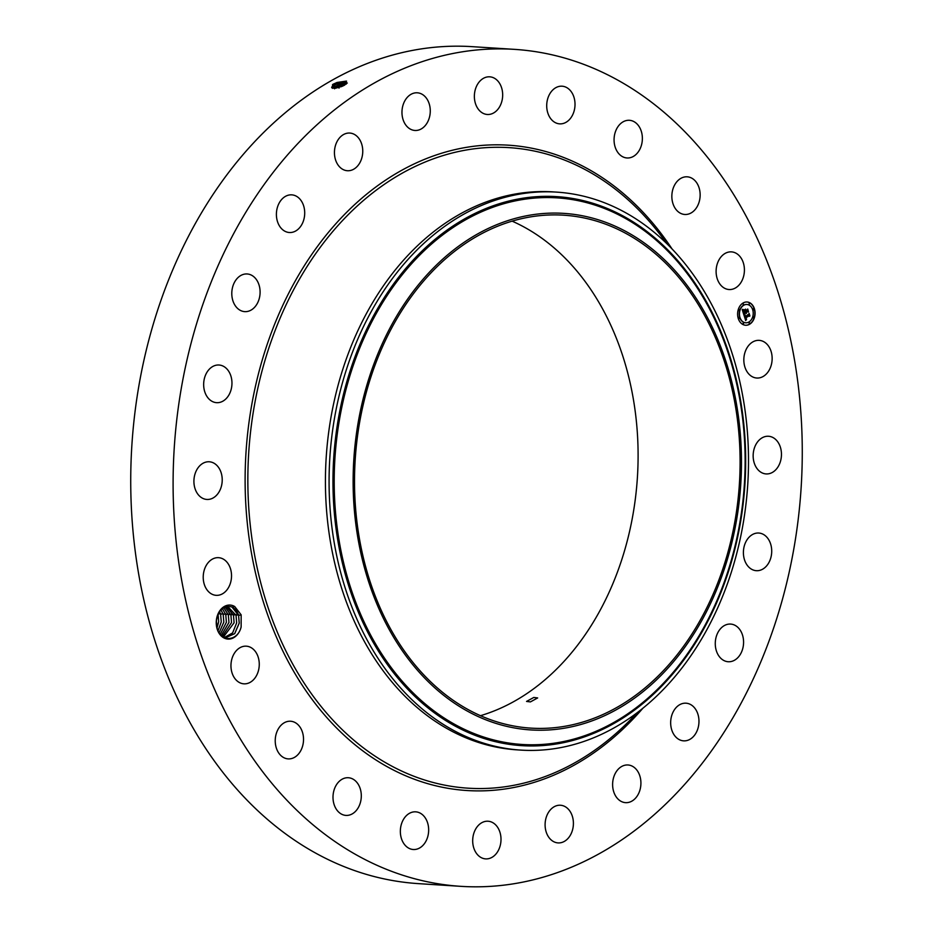 <?xml version="1.0" encoding="UTF-8"?>
<svg xmlns="http://www.w3.org/2000/svg" width="933" height="933" viewBox="0 0 933 933"><rect width="100%" height="100%" fill="white"/><g stroke="black" fill="none" stroke-linecap="round" stroke-linejoin="round"><path stroke-width="1.4" d="M453.053 885.709A419.349 314.071 -86.3 0 1 174.611 442.557A419.349 314.071 -86.3 0 1 514.398 49.356A419.349 314.071 -86.3 0 1 522.305 49.997A419.349 314.071 -86.3 0 1 800.759 493.149A419.349 314.071 -86.3 0 1 460.972 886.35A419.349 314.071 -86.3 0 1 453.053 885.709M460.972 886.35L418.602 883.644A419.349 314.071 -86.3 0 1 410.695 883.003A419.349 314.071 -86.3 0 1 132.241 439.851A419.349 314.071 -86.3 0 1 472.028 46.65L514.398 49.356M337.058 82.466L333.069 84.25L337.058 82.466L346.318 81.101L344.813 84.996L341.443 86.641L332.533 88.285L338.014 85.591L346.178 84.122M332.556 84.553L332.533 88.285M512.089 221.133A256.995 192.478 -86.3 0 1 637.402 477.404A256.995 192.478 -86.3 0 1 480.53 715.669M216.316 620.83A17.051 12.77 -86.3 0 1 234.731 606.555L232.049 607.103A15.651 11.721 -86.3 0 0 231.127 606.765C223.197 605.494 218.287 610.194 216.386 620.853L217.214 628.749C220.62 642.464 237.752 641.554 241.134 626.988A17.051 12.77 -86.3 0 1 226.241 638.825A17.051 12.77 -86.3 0 1 216.316 620.83M222.602 636.738L225.926 637.566L234.731 633.624L239.233 623.127L238.603 615.453L241.157 614.847L241.134 626.988M241.157 614.847L234.731 606.555M772.058 360.57A18.87 14.135 -86.3 0 1 756.791 378.028A18.87 14.135 -86.3 0 1 743.916 357.817A18.87 14.135 -86.3 0 1 759.194 340.358A18.87 14.135 -86.3 0 1 772.058 360.57M754.121 448.901A18.87 14.135 -86.3 0 1 768.5 436.259A18.87 14.135 -86.3 0 1 780.489 461.287A18.87 14.135 -86.3 0 1 766.098 473.929A18.87 14.135 -86.3 0 1 754.121 448.901M746.155 541.268A18.87 14.135 -86.3 0 1 758.762 533.035A18.87 14.135 -86.3 0 1 770.448 543.438A18.87 14.135 -86.3 0 1 768.967 562.459A18.87 14.135 -86.3 0 1 756.36 570.693A18.87 14.135 -86.3 0 1 744.662 560.29A18.87 14.135 -86.3 0 1 746.155 541.268M720.579 628.632A18.87 14.135 -86.3 0 1 730.621 624.072A18.87 14.135 -86.3 0 1 742.971 636.761A18.87 14.135 -86.3 0 1 738.271 657.17A18.87 14.135 -86.3 0 1 728.218 661.742A18.87 14.135 -86.3 0 1 715.879 649.053A18.87 14.135 -86.3 0 1 720.579 628.632M679.131 705.045A18.87 14.135 -86.3 0 1 686.012 703.19A18.87 14.135 -86.3 0 1 698.782 718.247A18.87 14.135 -86.3 0 1 690.502 738.994A18.87 14.135 -86.3 0 1 683.609 740.849A18.87 14.135 -86.3 0 1 670.85 725.792A18.87 14.135 -86.3 0 1 679.131 705.045M624.632 765.293A18.87 14.135 -86.3 0 1 627.967 764.978A18.87 14.135 -86.3 0 1 640.913 782.484A18.87 14.135 -86.3 0 1 628.9 802.333A18.87 14.135 -86.3 0 1 625.565 802.648A18.87 14.135 -86.3 0 1 612.619 785.143A18.87 14.135 -86.3 0 1 624.632 765.293M560.803 805.272A18.87 14.135 -86.3 0 1 573.34 825.215A18.87 14.135 -86.3 0 1 558.039 842.907A18.87 14.135 -86.3 0 1 557.689 842.872A18.87 14.135 -86.3 0 1 545.164 822.929A18.87 14.135 -86.3 0 1 560.453 805.237A18.87 14.135 -86.3 0 1 560.803 805.272M491.994 822.253A18.87 14.135 -86.3 0 1 500.636 843.642A18.87 14.135 -86.3 0 1 485.65 858.885A18.87 14.135 -86.3 0 1 481.696 857.859A18.87 14.135 -86.3 0 1 473.054 836.469A18.87 14.135 -86.3 0 1 488.052 821.227A18.87 14.135 -86.3 0 1 491.994 822.253M422.894 815.08A18.87 14.135 -86.3 0 1 427.757 836.644A18.87 14.135 -86.3 0 1 413.307 849.508A18.87 14.135 -86.3 0 1 406.123 846.278A18.87 14.135 -86.3 0 1 401.248 824.702A18.87 14.135 -86.3 0 1 415.71 811.838A18.87 14.135 -86.3 0 1 422.894 815.08M358.202 784.245A18.87 14.135 -86.3 0 1 359.637 804.817A18.87 14.135 -86.3 0 1 345.945 815.407A18.87 14.135 -86.3 0 1 336.102 808.888A18.87 14.135 -86.3 0 1 334.667 788.315A18.87 14.135 -86.3 0 1 348.347 777.737A18.87 14.135 -86.3 0 1 358.202 784.245M302.339 731.845A18.87 14.135 -86.3 0 1 288.169 758.891A18.87 14.135 -86.3 0 1 276.413 748.266A18.87 14.135 -86.3 0 1 290.571 721.232A18.87 14.135 -86.3 0 1 302.339 731.845M259.106 661.462A18.87 14.135 -86.3 0 1 243.91 683.831A18.87 14.135 -86.3 0 1 231.116 668.541A18.87 14.135 -86.3 0 1 246.312 646.172A18.87 14.135 -86.3 0 1 259.106 661.462M231.442 577.889A18.87 14.135 -86.3 0 1 216.176 595.336A18.87 14.135 -86.3 0 1 203.301 575.136A18.87 14.135 -86.3 0 1 218.579 557.677A18.87 14.135 -86.3 0 1 231.442 577.889M221.249 486.804A18.87 14.135 -86.3 0 1 206.858 499.447A18.87 14.135 -86.3 0 1 194.88 474.419A18.87 14.135 -86.3 0 1 209.272 461.777A18.87 14.135 -86.3 0 1 221.249 486.804M229.215 394.437A18.87 14.135 -86.3 0 1 216.608 402.671A18.87 14.135 -86.3 0 1 204.922 392.268A18.87 14.135 -86.3 0 1 206.403 373.247A18.87 14.135 -86.3 0 1 219.01 365.013A18.87 14.135 -86.3 0 1 230.696 375.416A18.87 14.135 -86.3 0 1 229.215 394.437M254.791 307.062A18.87 14.135 -86.3 0 1 244.738 311.634A18.87 14.135 -86.3 0 1 232.399 298.945A18.87 14.135 -86.3 0 1 237.099 278.524A18.87 14.135 -86.3 0 1 247.152 273.964A18.87 14.135 -86.3 0 1 259.491 286.653A18.87 14.135 -86.3 0 1 254.791 307.062M296.239 230.661A18.87 14.135 -86.3 0 1 289.347 232.515A18.87 14.135 -86.3 0 1 276.588 217.459A18.87 14.135 -86.3 0 1 284.868 196.711A18.87 14.135 -86.3 0 1 291.761 194.857A18.87 14.135 -86.3 0 1 304.52 209.913A18.87 14.135 -86.3 0 1 296.239 230.661M350.738 170.412A18.87 14.135 -86.3 0 1 347.391 170.727A18.87 14.135 -86.3 0 1 334.446 153.222A18.87 14.135 -86.3 0 1 346.458 133.372A18.87 14.135 -86.3 0 1 349.805 133.057A18.87 14.135 -86.3 0 1 362.75 150.563A18.87 14.135 -86.3 0 1 350.738 170.412M414.567 130.433A18.87 14.135 -86.3 0 1 402.03 110.491A18.87 14.135 -86.3 0 1 417.319 92.799A18.87 14.135 -86.3 0 1 417.681 92.834A18.87 14.135 -86.3 0 1 430.206 112.765A18.87 14.135 -86.3 0 1 414.917 130.468A18.87 14.135 -86.3 0 1 414.567 130.433M483.376 113.453A18.87 14.135 -86.3 0 1 474.734 92.064A18.87 14.135 -86.3 0 1 489.72 76.821A18.87 14.135 -86.3 0 1 493.662 77.836A18.87 14.135 -86.3 0 1 502.304 99.236A18.87 14.135 -86.3 0 1 487.318 114.479A18.87 14.135 -86.3 0 1 483.376 113.453M552.476 120.625A18.87 14.135 -86.3 0 1 547.613 99.061A18.87 14.135 -86.3 0 1 562.063 86.198A18.87 14.135 -86.3 0 1 569.247 89.428A18.87 14.135 -86.3 0 1 574.11 111.004A18.87 14.135 -86.3 0 1 559.66 123.856A18.87 14.135 -86.3 0 1 552.476 120.625M617.168 151.461A18.87 14.135 -86.3 0 1 615.733 130.877A18.87 14.135 -86.3 0 1 629.413 120.299A18.87 14.135 -86.3 0 1 639.268 126.806A18.87 14.135 -86.3 0 1 640.703 147.391A18.87 14.135 -86.3 0 1 627.011 157.969A18.87 14.135 -86.3 0 1 617.168 151.461M673.031 203.849A18.87 14.135 -86.3 0 1 687.201 176.815A18.87 14.135 -86.3 0 1 698.957 187.428A18.87 14.135 -86.3 0 1 684.787 214.473A18.87 14.135 -86.3 0 1 673.031 203.849M716.264 274.244A18.87 14.135 -86.3 0 1 731.46 251.875A18.87 14.135 -86.3 0 1 744.254 267.165A18.87 14.135 -86.3 0 1 729.058 289.533A18.87 14.135 -86.3 0 1 716.264 274.244M749.654 324.218A11.651 8.724 -86.3 0 1 745.595 325.255A11.651 8.724 -86.3 0 1 737.7 315.821A11.651 8.724 -86.3 0 1 743.018 303.038A11.651 8.724 -86.3 0 1 747.076 302A11.651 8.724 -86.3 0 1 754.972 311.435A11.651 8.724 -86.3 0 1 749.654 324.218M331.821 86.932L337.606 83.585L346.05 82.489L347.321 83.049L337.594 83.55L334.154 85.02L331.67 87.632L332.813 88.308M337.594 83.55L337.046 82.536L346.575 81.159M568.524 215.581A256.995 192.478 -86.3 0 1 739.169 487.154A256.995 192.478 -86.3 0 1 530.935 728.125A256.995 192.478 -86.3 0 1 526.084 727.74A256.995 192.478 -86.3 0 1 355.438 456.155A256.995 192.478 -86.3 0 1 563.672 215.185A256.995 192.478 -86.3 0 1 568.524 215.581M533.804 697.452L526.55 701.429L530.399 701.908L537.665 697.942L533.804 697.452M745.479 325.244A11.651 8.724 93.7 0 0 749.421 324.206A11.651 8.724 93.7 0 0 754.75 311.494A11.651 8.724 93.7 0 0 746.96 302M337.606 83.597L334.166 85.055L331.681 87.655M396.467 316.427A258.826 193.854 93.7 0 0 425.051 678.478A258.826 193.854 93.7 0 0 698.141 626.883A258.826 193.854 93.7 0 0 669.556 264.832A258.826 193.854 93.7 0 0 396.467 316.427M238.603 615.453L232.049 607.103M225.879 637.554L234.661 633.67L239.198 623.116L238.603 615.582C237.18 610.928 234.684 607.989 231.127 606.765M520.987 750.109A279.562 209.389 -86.3 0 1 515.704 749.689A279.562 209.389 93.7 0 1 344.802 586.775A279.562 209.389 93.7 0 1 375.871 303.447A279.562 209.389 -86.3 0 1 556.604 192.116A279.562 209.389 -86.3 0 1 561.876 192.536A279.562 209.389 93.7 0 1 732.778 355.45A279.562 209.389 93.7 0 1 701.721 638.778A279.562 209.389 -86.3 0 1 520.987 750.109L517.349 749.875A279.562 209.389 -86.3 0 1 512.065 749.456A279.562 209.389 -86.3 0 1 326.433 454.021A279.562 209.389 -86.3 0 1 552.966 191.883A279.562 209.389 -86.3 0 1 554.785 192.011M746.808 304.461A9.178 6.869 93.7 0 0 746.692 304.461A9.178 6.869 93.7 0 0 743.496 305.266A9.178 6.869 93.7 0 0 739.298 315.342A9.178 6.869 93.7 0 0 745.525 322.771A9.178 6.869 93.7 0 0 745.642 322.783M739.041 317.243L738.948 318.62M743.298 303.47L743.204 304.834M739.053 309.289L738.971 310.666M753.491 308.625L753.409 310.001M749.281 303.19L749.187 304.566M749.234 322.41L749.141 323.774M743.251 322.678L743.169 324.054M753.467 316.59L753.386 317.955M344.055 85.428L338.562 86.606L338.084 85.113L346.353 83.993L338.073 85.078L332.451 88.227M743.718 305.278A9.178 6.869 -86.3 0 1 746.925 304.473A9.178 6.869 -86.3 0 1 753.141 311.902A9.178 6.869 -86.3 0 1 748.954 321.978A9.178 6.869 -86.3 0 1 745.747 322.783A9.178 6.869 -86.3 0 1 739.531 315.354A9.178 6.869 -86.3 0 1 743.718 305.278M738.913 317.302L739.064 318.643L738.913 317.302M743.169 303.517L743.321 304.869L743.169 303.517M738.924 309.336L739.088 310.689L738.924 309.336M753.363 308.683L753.514 310.024L753.363 308.683M749.152 303.248L749.304 304.59L749.152 303.248M749.502 323.739L749.351 322.398L749.502 323.739M743.531 324.019L743.368 322.666L743.531 324.019M753.747 317.92L753.584 316.579L753.747 317.92M338.084 85.113L332.475 88.238M338.073 85.078L337.524 84.063L346.609 82.64M236.037 615.29L236.655 622.952L236.037 615.418L227.547 606.345L236.037 615.29L238.591 614.684M744.592 315.144L743.916 315.074L745.199 315.097L744.954 317.173L749.012 314.176L749.677 316.287L749.059 315.89L745.549 317.978L746.54 319.004L745.28 318.141L746.575 319.273L745.689 320.59L743.974 315.074M744.989 315.552L745.14 316.684L748.698 314.573L749.129 313.441L749.875 315.809L749.117 313.745L745.082 316.882L744.989 315.552M743.788 314.643L742.283 309.838L743.578 309.966L743.589 312.917L745.245 311.937L743.694 312.52L743.449 310.374L743.753 312.345L745.117 311.529L744.067 310.444L745.549 309.569L745.537 311.75L747.59 309.826L748.313 312.1L747.613 311.622L746.097 312.52L746.447 313.161L745.829 312.683L746.318 313.476L745.537 312.858L743.788 314.643M742.388 309.359L743.706 309.674L742.388 309.359M744.091 310.036L745.619 309.126L744.091 310.036M745.42 310.234L745.712 311.179L747.741 309.01L748.523 311.855L747.73 309.324L745.654 311.354L745.42 310.234M224.631 637.391L232.609 632.912L236.632 622.952L232.632 632.924L224.655 637.391M745.607 320.334L746.283 319.389M746.038 319.413L745.467 318.083M745.35 318.083L749.059 315.89M749.397 316.1L748.907 314.561M744.954 317.173L744.954 315.132M744.371 314.864L745.059 314.713M745.047 316.765L748.767 314.689M743.659 314.258L745.537 312.858M746.318 313.476L746.003 312.578M745.887 312.578L747.613 311.622M748.021 311.902L747.485 310.188M745.537 311.75L745.269 309.733M743.589 312.917L743.321 309.978M742.54 309.418L743.251 309.569M343.974 85.463L334.819 88.297M338.562 86.606L334.737 88.297M226.357 606.543L233.472 615.127L234.09 622.789L233.472 615.255L226.334 606.555M335.857 88.168L342.994 85.964M223.384 637.041L234.09 622.789L223.372 637.041M225.063 606.963L230.906 614.964L231.524 622.626L230.906 615.092L225.04 606.963M222.241 636.458L231.524 622.626L222.229 636.458M223.733 607.605L228.328 614.8L228.958 622.463L228.34 614.929L223.71 607.616M221.226 635.583L228.958 622.463L221.214 635.56M225.763 614.637L226.392 622.299L225.774 614.765L222.357 608.538L225.763 614.637L228.317 614.031M220.165 634.417L226.392 622.299L220.153 634.393M220.993 609.797L223.197 614.474L223.827 622.136L223.197 614.602L220.969 609.809M219.08 632.901L223.827 622.136L219.068 632.877M220.631 614.299L221.249 621.973L220.631 614.439L219.547 611.582L220.631 614.299L223.185 613.692M216.992 628.014L218.684 621.81L216.981 627.967M218.019 630.895L221.249 621.973L217.995 630.871M220.608 613.529L218.065 614.136L218.684 621.81L218.065 614.252M642.802 708.334A323.331 242.16 -86.3 0 1 460.984 790.041A323.331 242.16 -86.3 0 1 246.604 444.283A323.331 242.16 -86.3 0 1 514.375 145.665A323.331 242.16 -86.3 0 1 672.122 249.041M334.154 85.02L333.058 84.262M637.274 712.66L632.574 717.57A320.929 240.352 -86.3 0 1 462.103 787.697A320.929 240.352 -86.3 0 1 249.321 444.516A320.929 240.352 -86.3 0 1 515.098 148.125A320.929 240.352 -86.3 0 1 663.141 238.591L667.188 244.049M334.655 86.536L333.559 85.778L334.166 85.055M380.046 306.91A273.882 205.132 93.7 0 0 410.298 690.023A273.882 205.132 93.7 0 0 699.272 635.431A273.882 205.132 93.7 0 0 669.019 252.318A273.882 205.132 93.7 0 0 380.046 306.91M379.008 306.176A275.083 206.018 93.7 0 0 409.389 690.956A275.083 206.018 93.7 0 0 699.622 636.119A275.083 206.018 93.7 0 0 669.241 251.339A275.083 206.018 93.7 0 0 379.008 306.176M335.169 88.052L334.072 87.294L334.667 86.571M339.052 88.134L338.574 86.641M334.574 88.81L335.18 88.087M223.197 614.474L225.751 613.867M228.328 614.8L230.883 614.194M230.906 614.964L233.448 614.357M233.472 615.127L236.014 614.52M556.604 192.116L552.966 191.883"/></g></svg>

